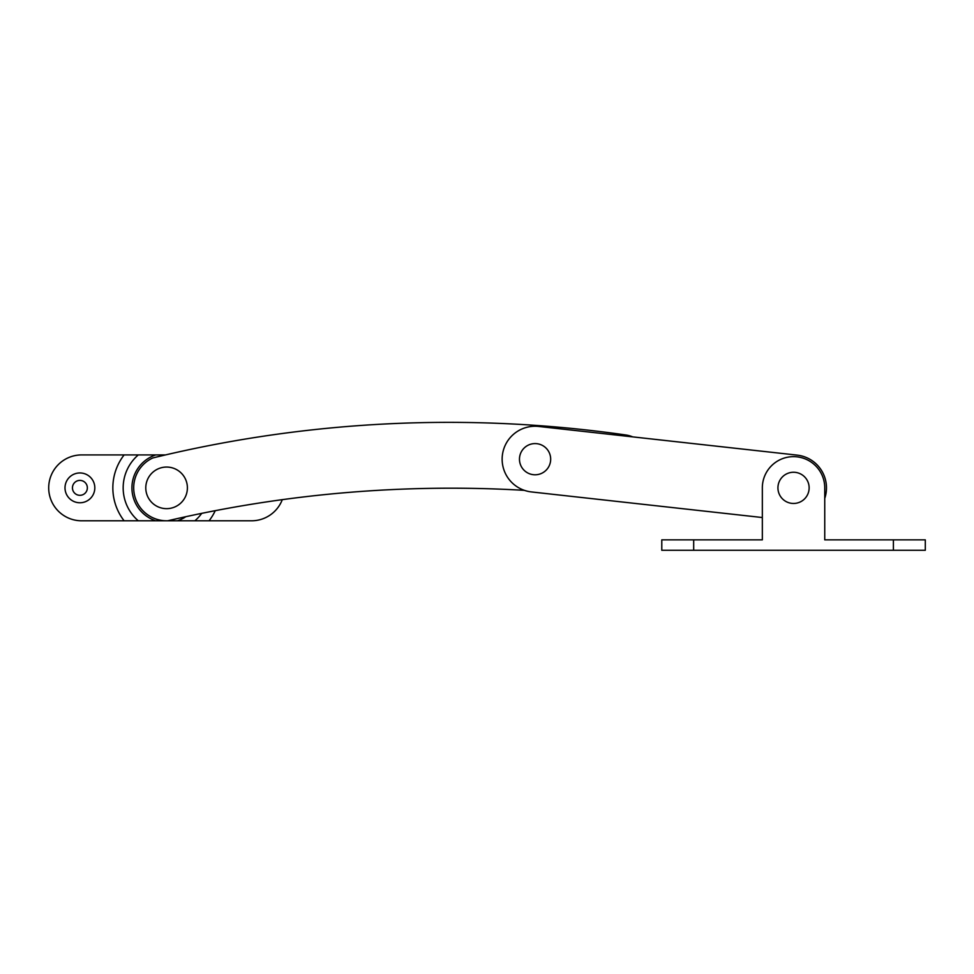 <?xml version="1.0" encoding="UTF-8"?>
<svg xmlns="http://www.w3.org/2000/svg" width="974" height="974" viewBox="0 0 974 974"><rect width="100%" height="100%" fill="white"/><g stroke="black" fill="none" stroke-linecap="round" stroke-linejoin="round"><path stroke-width="1.46" d="M824.747 539.864L824.747 487.864A31.205 31.205 0 0 0 793.542 456.648A31.205 31.205 0 0 0 762.338 487.864L762.338 539.864L661.784 539.864L661.784 550.273L925.3 550.273L925.3 539.864L824.747 539.864L824.747 498.408A32.946 32.946 0 0 0 797.17 455.126L632.698 436.876A27.735 27.735 0 0 0 625.868 434.988A1248.242 1248.242 0 0 0 152.772 457.963A32.946 32.946 0 0 0 167.759 520.773A1248.242 1248.242 0 0 1 524.402 490.348M824.747 498.408A32.946 32.946 0 0 0 797.17 455.126L538.707 426.454A32.946 32.946 0 0 0 502.341 455.552A32.946 32.946 0 0 0 531.439 491.931L762.338 517.535L762.338 539.864M531.439 491.931L762.338 517.535M65.002 487.864A14.914 14.914 0 0 0 79.905 502.767A14.914 14.914 0 0 0 94.819 487.864A14.914 14.914 0 0 0 79.905 472.95A14.914 14.914 0 0 0 65.002 487.864M72.453 487.864A7.451 7.451 0 0 0 79.905 495.316A7.451 7.451 0 0 0 87.356 487.864A7.451 7.451 0 0 0 79.905 480.401A7.451 7.451 0 0 0 72.453 487.864M138.296 454.919L155.767 454.919A34.674 34.674 0 0 0 155.767 520.798L138.296 520.798A43.416 43.416 0 0 1 138.296 454.919L81.646 454.919A32.946 32.946 0 0 0 48.7 487.864A32.946 32.946 0 0 0 81.646 520.798L124.124 520.798A53.74 53.74 0 0 1 124.124 454.919M124.124 520.798L138.296 520.798M215.254 510.68A53.74 53.74 0 0 1 209.057 520.798L251.535 520.798A32.946 32.946 0 0 0 282.29 499.662M201.728 513.359A43.416 43.416 0 0 1 194.873 520.798L209.057 520.798M194.873 520.798L177.414 520.798A34.674 34.674 0 0 0 185.827 516.707M155.767 520.798L177.414 520.798M165.507 454.919L155.767 454.919M166.591 508.659A20.807 20.807 0 0 1 145.783 487.864A20.807 20.807 0 0 1 166.591 467.057A20.807 20.807 0 0 1 187.398 487.864A20.807 20.807 0 0 1 166.591 508.659M519.471 459.192A15.608 15.608 0 0 1 535.079 443.584A15.608 15.608 0 0 1 550.675 459.192A15.608 15.608 0 0 1 535.079 474.788A15.608 15.608 0 0 1 519.471 459.192M777.934 487.864A15.608 15.608 0 0 1 793.542 472.256A15.608 15.608 0 0 1 809.138 487.864A15.608 15.608 0 0 1 793.542 503.461A15.608 15.608 0 0 1 777.934 487.864M893.401 539.864L893.401 550.273M693.683 539.864L693.683 550.273"/></g></svg>
